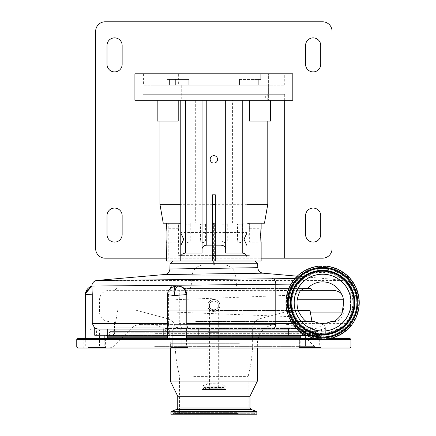 <?xml version="1.0" encoding="UTF-8"?>
<svg xmlns="http://www.w3.org/2000/svg" width="436" height="436" viewBox="0 0 436 436"><rect width="100%" height="100%" fill="white"/><g stroke="black" fill="none" stroke-linecap="round" stroke-linejoin="round"><path stroke-width="0.33" stroke-dasharray="2.18 1.64" d="M213.863 299.461A6.006 6.006 0 0 1 219.869 305.462A6.006 6.006 0 0 1 213.863 311.468A6.006 6.006 0 0 1 207.858 305.462A6.006 6.006 0 0 1 213.863 299.461M219.869 305.462C220.229 313.201 207.498 313.222 207.858 305.462C207.487 297.723 220.229 297.706 219.869 305.462C220.224 313.217 207.487 313.201 207.858 305.462A6.006 6.006 0 0 1 213.863 299.461A6.006 6.006 0 0 1 217.564 310.192L210.163 310.192A6.006 6.006 0 0 1 207.858 305.462C207.999 302.715 209.345 300.824 211.896 299.788L99.452 299.788L173.533 299.788L295.139 295.058L293.951 299.788L297.156 299.788L215.831 299.788C218.376 300.824 219.722 302.715 219.869 305.462L219.869 332.646L213.863 332.646L219.869 332.646L219.869 383.222A0.943 0.943 0 0 0 220.491 384.111L225.788 386.04L201.933 386.04L225.87 386.154L201.857 386.154L207.236 384.111L220.491 384.111L207.236 384.111A0.943 0.943 0 0 0 207.858 383.222L219.869 383.222L207.858 383.222L207.858 332.646L213.863 332.646L207.858 332.646L207.858 305.462A6.006 6.006 0 0 0 213.863 311.468M225.87 389.397L225.87 386.154L201.857 386.154L201.857 389.397L225.87 389.397L201.977 389.522L225.87 389.397M225.75 389.522L201.977 389.522M203.432 389.522L224.295 389.522L203.432 389.522L203.558 388.242A0.758 0.758 0 0 1 204.931 387.806L222.796 387.806L204.931 387.806L205.612 388.776L222.115 388.776L222.796 387.806A0.758 0.758 0 0 1 223.412 387.484L204.315 387.484L223.412 387.484A0.758 0.758 0 0 1 224.169 388.242L203.558 388.242L224.169 388.242L224.295 389.522M222.115 388.776L205.612 388.776M213.863 388.776L209.422 388.776L213.863 388.776M213.863 301.02A4.442 4.442 0 0 1 218.305 305.462A4.442 4.442 0 0 1 213.863 309.909A4.442 4.442 0 0 1 209.422 305.462A4.442 4.442 0 0 1 213.863 301.02M209.422 305.462C209.144 299.734 218.572 299.723 218.305 305.462C218.578 311.19 209.155 311.206 209.422 305.462A4.442 4.442 0 0 1 213.863 301.02A4.442 4.442 0 0 1 218.305 305.462A4.442 4.442 0 0 1 213.863 309.909A4.442 4.442 0 0 1 209.422 305.462C209.144 299.734 218.572 299.723 218.305 305.462C218.578 311.19 209.155 311.206 209.422 305.462L209.422 332.646L218.305 332.646L209.422 332.646L209.422 388.776M186.041 329.104L186.608 329.104L186.608 335.246L168.056 335.246L186.504 335.246L186.041 335.246L186.041 329.104L185.017 329.104C182.482 328.831 180.569 326.94 179.289 323.43L179.289 290.807C179.011 287.896 177.501 286.316 174.743 286.081L173.708 286.081C170.961 286.294 169.451 287.869 169.163 290.812L169.163 323.43L167.593 328.875L168.056 329.104L168.056 335.246L169.173 335.246L167.593 335.246M94.726 328.123L96.558 328.935L96.558 335.246L94.726 335.246L104.182 335.246L94.726 335.246L94.726 328.123L92.209 323.43L91.887 286.081L349.002 286.076C350.321 288.964 350.98 290.976 350.964 292.109C350.375 291.281 350.375 313.915 350.964 313.146L350.969 323.43A5.673 5.673 0 0 1 345.296 329.104L339.938 329.104C340.091 329.556 346.059 324.569 346.397 323.43L323.338 323.43C321.092 326.433 317.708 328.324 313.195 329.104L288.665 329.104L288.665 335.246L325.354 335.246L288.665 335.246L315.806 335.246L300.791 335.246L300.791 346.119L319.702 346.119L300.791 346.119L300.791 338.554M297.243 276.179L306.535 276.991A30.253 30.253 0 0 1 342.876 280.168L345.786 280.424C348.969 280.975 350.697 282.86 350.969 286.076L350.964 292.109A30.253 30.253 0 0 1 350.964 313.146C350.969 315.119 349.596 318.34 346.849 322.803L346.397 323.43M322.602 268.38A34.248 34.248 0 0 1 356.85 302.628A34.248 34.248 0 0 1 322.602 336.875A34.248 34.248 0 0 1 288.354 302.628A34.248 34.248 0 0 1 322.602 268.38M310.792 329.104L337.241 329.104A30.253 30.253 0 0 1 321.654 332.864L321.654 332.886C321.594 334.031 317.975 333.9 310.792 332.505L310.792 329.104L309.647 329.104L345.296 329.104M337.241 329.104L339.938 329.104M349.002 286.076L345.89 281.651L344.282 280.424L345.786 280.424L97.065 280.424M342.909 280.174L344.282 280.424M173.893 274.397L177.507 274.353M187.398 274.233L187.818 274.228M192.331 274.173L236.486 273.579M236.906 273.574L239.435 273.541M245.926 273.443L252.935 273.339M260.505 273.219L262.941 273.181M306.535 276.991L342.876 280.168M171.615 268.979L169.893 269.007M215.362 255.349L212.365 255.349M215.362 223.199L179.496 223.199L178.406 225.09L178.373 255.382L212.365 255.382L212.365 261.022L172.732 261.022L254.995 261.022L215.362 261.022L215.362 255.382L249.354 255.382L178.373 255.382L178.373 242.247C179.076 242.667 179.076 228.328 178.373 228.737C179.076 228.317 179.076 242.667 178.373 242.247L166.585 242.247M215.362 225.09L249.321 225.09L249.354 242.247C248.651 242.667 248.651 228.328 249.354 228.737L261.142 228.737M248.231 223.199L249.321 225.09L212.365 225.09M179.496 223.199L212.365 223.199M294.97 278.56L299.968 278.659L306.503 276.991M324.057 329.104L325.354 327.649L323.338 323.43L179.289 323.43M325.354 327.649L325.354 335.246M246.956 261.022L246.956 223.199L232.415 223.199L249.354 223.199L249.354 228.737C248.651 228.317 248.651 242.667 249.354 242.247L261.142 242.247M249.354 223.199L178.373 223.199L178.373 228.737L166.585 228.737M260.674 236.879L260.657 235.495M260.674 234.176L260.695 233.533M260.723 232.944L260.81 231.707M166.825 230.704L166.923 231.772M166.999 232.922L167.032 233.565M167.053 236.868L166.999 238.111M166.928 239.19L166.83 240.263M168.765 223.199L166.585 223.199L168.765 223.199L168.765 258.183L166.585 258.183M258.962 223.199L261.142 223.199L258.962 223.199L258.962 258.183L168.765 258.183M166.585 261.022L261.142 261.022M180.771 257.055L180.771 100.28L246.956 100.28L180.771 100.28M322.602 271.895A30.733 30.733 0 0 1 353.329 302.628A30.733 30.733 0 0 1 322.602 333.355A30.733 30.733 0 0 1 291.869 302.628A30.733 30.733 0 0 1 322.602 271.895A30.733 30.733 0 0 1 353.329 302.628A30.733 30.733 0 0 1 322.602 333.355A30.733 30.733 0 0 1 291.869 302.628A30.733 30.733 0 0 1 322.602 271.895A30.733 30.733 0 0 1 353.329 302.628A30.733 30.733 0 0 1 322.602 333.355A30.733 30.733 0 0 0 353.329 302.628A30.733 30.733 0 0 0 322.602 271.895A30.733 30.733 0 0 0 291.869 302.628A30.733 30.733 0 0 0 322.602 333.355A30.733 30.733 0 0 1 291.869 302.628A30.733 30.733 0 0 1 322.602 271.895A30.733 30.733 0 0 1 353.329 302.628A30.733 30.733 0 0 1 322.602 333.355M322.602 270.969A31.659 31.659 0 0 1 354.255 302.628A31.659 31.659 0 0 1 322.602 334.281A31.659 31.659 0 0 1 290.943 302.628A31.659 31.659 0 0 1 322.602 270.969M322.602 339.268A36.64 36.64 0 0 0 359.242 302.628A36.64 36.64 0 0 0 322.602 265.987A36.64 36.64 0 0 0 285.962 302.628A36.64 36.64 0 0 0 322.602 339.268A36.64 36.64 0 0 1 285.962 302.628A36.64 36.64 0 0 1 322.602 265.987M322.602 274.168A28.46 28.46 0 0 0 294.142 302.628A28.46 28.46 0 0 0 322.602 331.088A28.46 28.46 0 0 0 351.062 302.628A28.46 28.46 0 0 0 322.602 274.168A28.46 28.46 0 0 0 294.142 302.628A28.46 28.46 0 0 0 322.602 331.088A28.46 28.46 0 0 0 351.062 302.628A28.46 28.46 0 0 0 322.602 274.168M196.402 290.332L269.481 290.905C279.285 290.496 287.858 290.496 295.199 290.905L295.139 295.058C296.889 293.15 297.248 291.684 296.208 290.649L295.455 290.905M298.856 312.083L293.951 312.083L295.145 316.814L173.533 312.083L99.452 312.083L99.452 299.788C100.057 294.087 103.207 290.937 108.907 290.332L301.576 290.332M108.907 290.332L333.191 290.332M293.951 312.083L293.951 299.788M295.21 321.201L296.077 321.299C297.276 320.335 296.965 318.841 295.145 316.814L295.21 321.201C273.677 320.711 233.064 321.07 195.699 321.539L311.98 321.539M314.078 321.539L195.699 321.539M108.907 321.539C103.207 320.934 100.057 317.784 99.452 312.083L310.312 312.083M343.405 304.186L343.405 312.083L342.233 312.083L343.405 312.083A9.456 9.456 0 0 1 333.949 321.539L331.126 321.539M236.655 290.905L269.481 290.905M333.06 321.539L333.949 321.539M313.195 321.539L313.195 327.839L314.084 331.158L113.643 331.158L114.532 327.839L313.195 327.839L114.532 327.839L114.532 321.539M113.371 331.371A0.283 0.283 0 0 0 113.643 331.158L314.084 331.158A0.283 0.283 0 0 0 314.356 331.371L113.371 331.371L314.356 331.371M110.88 331.371L316.847 331.371L110.88 331.371A1.417 1.417 0 0 0 109.463 332.728L109.343 335.448A0.283 0.283 0 0 1 109.06 335.72L318.667 335.72L109.06 335.72M318.667 335.72A0.283 0.283 0 0 1 318.384 335.448L109.343 335.448L318.384 335.448L318.264 332.728L109.463 332.728L318.264 332.728A1.417 1.417 0 0 0 316.847 331.371M273.612 335.72L112.216 335.72L273.612 335.72M217.564 310.192L217.003 310.579C214.915 311.756 212.823 311.756 210.724 310.579L210.163 310.192L217.564 310.192M168.013 310.192L291.869 310.192L168.013 310.192M193.688 376.377L248.188 376.377L193.688 376.377M193.688 414.2L248.188 414.2L193.688 414.2M235.898 414.2L176.373 414.2L235.898 414.2M189.606 414.2L255.136 414.2L189.606 414.2M170.89 414.2L256.837 414.2M177.741 396.237L249.981 396.237M170.367 381.108L257.36 381.108M177.18 324.373L276.271 324.373L177.18 324.373M256.537 324.373L141.259 324.373L256.537 324.373M133.83 348.01L152.687 348.01M316.918 348.01L298.9 348.01L316.918 348.01M183.72 348.01L165.702 348.01L183.72 348.01M101.392 348.01L83.38 348.01L101.392 348.01M298.9 348.01L299.374 347.541L299.374 339.028L298.9 338.554L321.594 338.554L298.9 338.554L321.594 338.554L298.9 338.554L299.374 339.028L321.119 339.028L299.374 339.028L321.119 339.028L299.374 339.028L299.374 347.541L298.9 348.01L321.594 348.01L321.119 347.541L299.374 347.541L321.119 347.541L299.374 347.541L321.119 347.541L321.594 348.01M77.706 348.01L293.897 348.01M170.656 347.541L187.921 347.541L170.656 347.541M170.656 339.028L187.921 339.028L170.656 339.028M170.378 338.554L188.396 338.554L170.378 338.554M88.334 347.541L105.599 347.541L88.334 347.541M88.334 339.028L105.599 339.028L88.334 339.028M88.056 338.554L106.073 338.554L88.056 338.554M77.706 338.554L315.424 338.554M215.831 299.788L211.896 299.788M343.405 301.063L343.405 299.788A9.456 9.456 0 0 0 341.862 294.616M301.151 290.332L297.93 290.332L301.151 290.332M296.208 290.649L297.93 290.332M309.952 321.539L296.077 321.299M298.006 321.539L307.048 321.539M121.203 338.554L106.498 338.554M307.462 288.441L183.485 288.441M184.188 288.441L303.609 288.441M151.477 335.72L320.002 335.72L151.477 335.72M238.061 288.441L189.665 288.441L238.061 288.441A6.006 6.006 0 0 1 236.454 284.855L191.273 284.855L236.454 284.855L235.669 275.863A12.006 12.006 0 0 0 223.706 264.897L204.021 264.897L223.706 264.897M189.665 288.441A6.006 6.006 0 0 0 191.273 284.855L192.058 275.863A12.006 12.006 0 0 1 204.021 264.897M296.327 328.166L299.107 326.095L304.688 330.728C309.593 334.646 320.019 336.172 319.702 335.524L319.702 346.119L300.791 346.119L319.702 346.119L319.702 335.246M315.07 346.119L305.423 346.119L315.07 346.119L305.423 346.119L315.07 346.119L315.07 330.047L305.423 330.047L305.423 346.119L305.423 330.047L315.07 330.047L315.07 346.119M310.247 327.147L305.423 330.047L315.07 330.047L305.423 330.047L310.247 327.147L315.07 330.047L310.247 327.147M104.182 346.119L85.271 346.119L104.182 346.119L104.182 338.554M85.271 346.119L85.271 338.554M85.718 292.229L85.271 295.101C85.538 294.638 87.854 294.338 92.209 294.191M99.55 346.119L89.903 346.119L99.55 346.119L99.55 330.047L89.903 330.047L89.903 346.119M89.903 330.047L99.55 330.047L94.726 327.147L89.903 330.047M167.593 323.43L168.607 323.43L169.173 328.684L168.928 329.104L167.593 329.104M169.173 328.684L169.173 335.246M168.607 323.43L168.607 294.589C169.054 289.422 171.762 286.588 176.722 286.081L176.149 286.081A8.507 8.093 90 0 0 168.056 294.589L168.607 294.589M186.504 335.246L186.504 346.119L167.593 346.119L186.504 346.119L186.504 338.554M167.593 328.875L167.593 338.554M167.593 294.638L168.056 294.589L168.056 335.246L169.304 335.246L163.282 335.246L186.608 335.246M181.872 346.119L172.225 346.119L181.872 346.119L172.225 346.119L181.872 346.119L181.872 330.047L172.225 330.047L172.225 346.119L172.225 330.047L181.872 330.047L181.872 346.119M177.049 327.147L172.225 330.047L181.872 330.047L172.225 330.047L177.049 327.147L181.872 330.047L177.049 327.147M96.558 328.935L167.74 329.104M186.504 346.119L167.593 346.119L186.504 346.119M169.163 290.812L174.128 291.352L173.708 286.081M174.743 286.081L174.128 291.352L179.289 290.807M185.017 329.104L313.195 329.104M186.608 329.104L191.039 329.104M97.931 329.104L169.304 329.104L169.304 335.246M169.304 329.104L168.056 329.104M96.558 335.246L107.703 335.246M167.593 335.72L186.504 335.72M300.791 335.72L321.654 335.72L321.654 332.886M163.168 335.246L198.832 335.246M168.928 329.104L97.964 329.104M321.654 335.72L106.073 335.72M304.688 335.246L300.791 335.246M293.499 329.104L288.665 328.989M320.673 329.104L321.654 332.864M319.702 335.524L314.323 334.243C309.767 332.543 308.59 331.965 310.792 332.505L309.647 332.237L309.647 335.246L309.647 329.104M292.436 323.43L296.578 323.43L299.107 326.095M296.578 323.43C287.46 313.571 286.615 294.796 294.807 284.163L290.976 284.125M213.389 264.897L214.338 264.897L213.389 264.897L213.389 223.199L214.338 223.199L213.389 223.199M214.338 264.897L214.338 223.199M299.968 278.659C299.063 279.051 297.341 280.888 294.807 284.163M199.503 223.199L206.511 223.199L199.503 223.199L200.451 224.148L205.563 224.148L206.511 223.199M184.155 223.199L191.159 223.199L184.155 223.199L185.098 224.148L190.216 224.148L191.159 223.199M236.568 223.199L243.571 223.199L236.568 223.199L237.511 224.148L242.629 224.148L243.571 223.199M221.215 223.199L228.224 223.199L221.215 223.199L222.158 224.148L227.276 224.148L228.224 223.199M205.563 224.148L200.451 224.148L200.451 241.168L205.563 241.168L205.563 224.148M190.216 224.148L185.098 224.148L185.098 241.168L190.216 241.168L190.216 224.148M242.629 224.148L237.511 224.148L237.511 241.168L242.629 241.168L242.629 224.148M227.276 224.148L222.158 224.148L222.158 241.168L227.276 241.168L227.276 224.148M205.563 241.168L200.451 241.168L203.007 242.705L205.563 241.168M190.216 241.168L185.098 241.168L187.654 242.705L190.216 241.168M242.629 241.168L237.511 241.168L240.073 242.705L242.629 241.168M227.276 241.168L222.158 241.168L224.72 242.705L227.276 241.168M257.79 267.677L253.796 267.748M253.071 267.759L234.127 268.08M233.08 268.096L195.295 268.658M192.183 268.701L172.591 268.968M170.029 263.726L257.698 263.726M215.362 255.382L215.362 194.832L212.365 194.832L212.365 255.382M232.415 223.199L232.415 100.28M178.373 223.199L195.312 223.199L195.312 100.28M212.365 232.519L212.365 246.029L212.365 232.519L180.771 232.519L180.771 232.949M180.771 245.604L180.771 246.029L212.365 246.029M215.362 232.519L215.362 246.029L215.362 232.519L246.956 232.519L246.956 232.949L246.956 232.519M246.956 245.604L246.956 246.029L246.956 245.604M215.362 246.029L246.956 246.029M261.142 258.183L258.962 258.183M134.909 100.28L162.045 100.28L162.045 94.274L159.941 94.274L159.941 100.28L157.183 100.28L270.543 100.28L267.786 100.28L267.786 94.274L284.692 94.274L284.692 100.28M267.786 100.28L292.818 100.28M267.786 94.274L265.682 94.274L265.682 100.28M264.478 223.199L163.249 223.199M195.312 223.199L180.771 223.199M168.857 100.28L159.113 100.28L168.857 100.28L159.113 100.28L168.857 100.28L168.857 73.804L168.857 100.28M268.614 100.28L258.864 100.28L268.614 100.28L258.864 100.28L268.614 100.28L268.614 73.804L268.614 100.28M181.714 100.28L246.013 100.28L181.714 100.28L181.714 85.151L246.013 85.151L181.714 85.151M159.941 100.28L162.045 100.28M159.113 73.804L159.113 100.28L159.113 73.804L168.857 73.804L159.113 73.804M258.864 73.804L258.864 100.28L258.864 73.804L268.614 73.804L258.864 73.804M246.013 100.28L246.013 85.151M162.045 94.274L265.682 94.274M134.909 73.804L292.818 73.804M284.692 94.274L143.03 94.274L143.03 100.28M313.146 242.111A7.565 7.565 0 0 0 320.711 234.546L320.711 215.635A7.565 7.565 0 0 0 313.146 208.07A7.565 7.565 0 0 0 305.582 215.635L305.582 234.546A7.565 7.565 0 0 0 313.146 242.111M313.146 71.913A7.565 7.565 0 0 0 320.711 64.348L320.711 45.437A7.565 7.565 0 0 0 313.146 37.872A7.565 7.565 0 0 0 305.582 45.437L305.582 64.348A7.565 7.565 0 0 0 313.146 71.913M114.581 71.913A7.565 7.565 0 0 0 122.145 64.348L122.145 45.437A7.565 7.565 0 0 0 114.581 37.872A7.565 7.565 0 0 0 107.016 45.437L107.016 64.348A7.565 7.565 0 0 0 114.581 71.913M114.581 242.111A7.565 7.565 0 0 0 122.145 234.546L122.145 215.635A7.565 7.565 0 0 0 114.581 208.07A7.565 7.565 0 0 0 107.016 215.635L107.016 234.546A7.565 7.565 0 0 0 114.581 242.111M95.669 31.256L95.669 248.733A9.456 9.456 0 0 0 105.125 258.183L322.602 258.183A9.456 9.456 0 0 0 332.058 248.733L332.058 31.256A9.456 9.456 0 0 0 322.602 21.8L105.125 21.8A9.456 9.456 0 0 0 95.669 31.256M143.03 94.274L159.941 94.274M246.956 223.199L246.956 100.28M225.685 249.12L225.685 100.28M213.863 155.674A3.701 3.701 0 0 0 210.163 159.374A3.701 3.701 0 0 0 213.863 163.08A3.701 3.701 0 0 0 217.564 159.374A3.701 3.701 0 0 0 213.863 155.674M202.042 253.087L202.042 100.28M167.004 73.804L186.81 73.804L152.856 73.804L167.004 73.804L167.004 79.477L167.004 73.804M143.422 73.804L152.856 73.804L143.422 73.804L143.422 85.151L152.856 85.151L152.856 73.804L152.856 85.151L143.422 85.151M178.64 73.804L249.087 73.804L178.64 73.804L178.64 85.151L249.087 85.151L152.856 85.151L188.837 85.151L178.64 85.151L178.64 73.804M240.917 73.804L260.723 73.804L240.917 73.804L240.917 79.477L240.917 73.804M274.871 73.804L260.723 73.804L284.305 73.804L274.871 73.804L274.871 85.151L284.305 85.151L258.303 85.151L274.871 85.151L274.871 73.804M167.004 79.477L186.81 79.477L186.81 73.804L186.81 79.477L167.004 79.477L188.837 79.477L167.004 79.477M260.723 79.477L260.723 73.804L260.723 79.477L238.89 79.477L260.723 79.477M238.89 85.151L238.89 79.477L238.89 85.151L258.303 85.151L238.89 85.151M249.087 85.151L249.087 73.804L249.087 85.151M246.956 204.299L215.362 204.299M212.365 204.299L180.771 204.299M249.512 121.083L270.543 121.083M157.183 121.083L178.21 121.083M203.558 389.397L224.169 389.397L203.558 389.397M169.163 323.43L92.209 323.43M341.355 329.104A5.673 5.494 -90 0 0 346.849 323.43L346.849 322.803M322.602 268.947A33.681 33.681 0 0 1 356.283 302.628A33.681 33.681 0 0 1 322.602 336.309A33.681 33.681 0 0 1 288.921 302.628A33.681 33.681 0 0 1 322.602 268.947M322.602 270.162A32.466 32.466 0 0 1 355.068 302.628A32.466 32.466 0 0 1 322.602 335.093A32.466 32.466 0 0 1 290.136 302.628A32.466 32.466 0 0 1 322.602 270.162M310.339 329.104L310.339 335.246M322.602 270.68A31.948 31.948 0 0 1 354.544 302.628A31.948 31.948 0 0 1 322.602 334.57A31.948 31.948 0 0 1 290.654 302.628A31.948 31.948 0 0 1 322.602 270.68M322.602 334.603A31.975 31.975 0 0 0 354.577 302.628A31.975 31.975 0 0 0 322.602 270.652A31.975 31.975 0 0 0 290.627 302.628A31.975 31.975 0 0 0 322.602 334.603M322.602 338.767A36.144 36.144 0 0 0 358.741 302.628A36.144 36.144 0 0 0 322.602 266.483A36.144 36.144 0 0 0 286.457 302.628A36.144 36.144 0 0 0 322.602 338.767M155.505 333.355L313.146 333.355L155.505 333.355M272.222 328.199L114.581 328.199L272.222 328.199M272.217 328.117L114.586 328.117L272.217 328.117M217.003 310.579L310.045 310.579M298.295 310.579L210.724 310.579M186.957 318.825L259.638 318.825L186.957 318.825M191.077 327.959L252.629 327.959L191.077 327.959M191.077 347.988L252.629 347.988L191.077 347.988M192.009 362.997L251.043 362.997L192.009 362.997M236.312 413.731L175.675 413.731L236.312 413.731M236.394 413.388L175.528 413.388L236.394 413.388M237.625 413.388L173.435 413.388L237.625 413.388M190.014 413.731L254.439 413.731L190.014 413.731M170.89 412.08L256.837 412.08M171.386 411.371L256.341 411.371M176.749 409.42L250.978 409.42M177.741 407.998L249.981 407.998M239.429 343.285L170.367 343.285L239.429 343.285M165.293 328.526L296.496 328.526L165.293 328.526M154.655 346.625L314.596 346.625L154.655 346.625M76.758 347.067L350.969 347.067M76.758 339.502L350.969 339.502M107.256 337.802L300.791 337.802M186.504 337.802L167.593 337.802M107.256 336.194L300.791 336.194M186.504 336.194L167.593 336.194M235.669 275.863L192.058 275.863L235.669 275.863M303.211 329.104L303.211 335.246M168.623 324.177L168.623 335.246M321.457 329.104L321.457 335.246M314.323 329.104L314.323 334.243M198.963 329.104L198.963 335.246M163.282 329.104L163.282 335.246M107.725 329.104L107.725 335.246M304.688 330.728L304.688 334.592M315.806 334.635L315.806 335.246M303.211 329.676L303.211 333.714M239.522 85.151L239.522 79.477L239.522 85.151M240.885 85.151L240.885 79.477L240.885 85.151M188.205 85.151L188.205 79.477L188.205 85.151M186.842 85.151L186.842 79.477L186.842 85.151M175.648 85.151L175.648 79.477L175.648 85.151M169.424 85.151L169.424 79.477L169.424 85.151M252.079 85.151L252.079 79.477L252.079 85.151M258.303 85.151L258.303 79.477L258.303 85.151M218.305 305.462L218.305 388.776M322.602 334.303C339.344 334.723 354.43 319.871 354.272 303.124C354.991 286.027 339.709 270.5 322.602 270.952C304.759 270.434 289.112 287.362 291.025 305.113C291.913 321.114 306.579 334.668 322.602 334.303M312.045 321.921L313.141 328.117L313.146 333.355L315.511 335.72M118.145 310.192L117.682 310.579L114.586 328.117L114.581 333.355M179.539 414.2L179.539 376.377L176.684 362.997L175.098 347.988L175.098 327.959C174.814 323.338 172.482 320.291 168.089 318.825L135.858 310.192M248.188 414.2L248.188 376.377L251.043 362.997L252.629 347.988L252.629 327.959C252.913 323.338 255.245 320.291 259.638 318.825L291.869 310.192M255.136 414.2L253.245 412.685L251.354 414.2M237.01 412.685L174.482 412.685L237.01 412.685M172.591 414.2L174.482 412.685L176.373 414.2M276.271 324.373C264.783 325.496 258.477 331.796 257.36 343.285L257.36 348.01M151.456 324.373C162.944 325.496 169.25 331.796 170.367 343.285L170.367 348.01M109.785 348.01L113.131 346.625L131.231 328.526C134.021 325.817 137.367 324.433 141.259 324.373M317.942 348.01L314.596 346.625L296.496 328.526C293.706 325.817 290.36 324.433 286.468 324.373M166.176 347.541L165.702 348.01L166.176 347.541L166.176 339.028L165.702 338.554L166.176 339.028L166.176 347.541M83.38 338.554L83.854 339.028L83.854 347.541L83.38 348.01M187.921 347.541L188.396 348.01L187.921 347.541L187.921 339.028L187.921 347.541M106.073 338.554L105.599 339.028L105.599 347.541L106.073 348.01M321.119 339.028L321.119 347.541L321.119 339.028L321.594 338.554L321.119 339.028M187.921 339.028L188.396 338.554L187.921 339.028M116.472 288.441L114.581 290.332M320.002 335.72L320.471 336.194L320.471 337.802L321.228 338.554M85.38 293.646L85.271 295.101M188.837 85.151L188.837 79.477L188.837 85.151M284.305 85.151L284.305 73.804"/><path stroke-width="0.65" d="M85.271 338.554L85.38 293.646L91.887 286.076L92.252 294.186L92.252 323.43L94.726 328.09L94.726 335.246L107.703 335.246L107.703 329.104M262.941 273.181L164.715 274.506L97.065 280.424L294.97 278.56M254.995 261.022L257.698 263.726L170.029 263.726L169.893 269.007C169.555 272.146 167.833 273.982 164.715 274.506L165.942 274.495M166.16 274.489L173.893 274.397M177.507 274.353L187.398 274.233M187.818 274.228L192.331 274.173M236.486 273.579L236.906 273.574M239.435 273.541L245.926 273.443M252.935 273.339L260.505 273.219M169.893 269.007L257.801 267.677C258.134 270.821 259.861 272.653 262.979 273.181L297.243 276.179M257.698 263.726L257.79 267.677M212.365 255.349L215.362 255.349M172.732 261.022L170.029 263.726M212.365 225.09L215.362 225.09M212.365 223.199L215.362 223.199M260.81 231.707L261.142 228.737C260.614 228.317 260.614 242.667 261.142 242.247L260.674 236.879M260.657 235.495L260.674 234.176M260.695 233.533L260.723 232.944M180.771 223.199L166.585 223.199L166.825 230.704M166.923 231.772L166.999 232.922M167.032 233.565L167.053 236.868M166.999 238.111L166.928 239.19M166.83 240.263L166.585 261.022L180.771 261.022L180.771 257.055L180.771 261.022L212.365 261.022L212.365 194.832L215.362 194.832L215.362 261.022L246.956 261.022L246.956 245.604L243.98 239.271L246.956 232.949L246.956 245.604M270.543 100.28L270.543 121.083L267.786 121.083L267.786 204.299L264.478 223.199L261.142 223.199L261.142 228.737M261.142 242.247L261.142 261.022L246.956 261.022M166.585 242.247C167.113 242.667 167.113 228.328 166.585 228.737M322.602 339.268A36.64 36.64 0 0 0 359.242 302.628A36.64 36.64 0 0 0 322.602 265.987A36.64 36.64 0 0 0 285.962 302.628A36.64 36.64 0 0 0 322.602 339.268M322.602 331.088A28.46 28.46 0 0 0 351.062 302.628A28.46 28.46 0 0 0 322.602 274.168A28.46 28.46 0 0 0 294.142 302.628A28.46 28.46 0 0 0 322.602 331.088M301.151 290.332L333.191 290.332C337.377 290.774 340.162 292.055 341.546 294.175A20.743 20.743 0 0 0 307.462 288.441L303.609 288.441L301.151 290.332C299.952 290.545 298.622 293.695 297.156 299.788C296.687 304.023 297.254 308.121 298.856 312.083C302.399 318.28 305.129 321.43 307.048 321.539L314.078 321.539A20.743 20.743 0 0 0 331.126 321.539L333.06 321.539C332.875 323.332 342.227 315.691 342.233 312.083L343.405 304.186L343.383 299.788L297.156 299.788M312.263 290.332L310.781 288.441L307.462 288.441L310.781 288.441M185.665 290.332L184.929 290.332L185.665 290.332M311.98 321.539L313.113 321.539M298.17 310.192L309.582 310.192L298.17 310.192M256.837 414.2L170.89 414.2L170.89 412.08L256.837 412.08L256.837 414.2M177.741 407.998L249.981 407.998L249.981 396.237L177.741 396.237L177.741 407.998L176.749 409.42L171.386 411.371L170.89 412.08M249.981 396.237L257.36 381.108L170.367 381.108L177.741 396.237M152.687 348.01L77.706 348.01L76.758 347.067L350.969 347.067L350.021 348.01L133.83 348.01M293.897 348.01L298.9 348.01M321.594 348.01L350.021 348.01M329.774 338.554L350.021 338.554L329.774 338.554M315.424 338.554L77.706 338.554L76.758 339.502L76.758 347.067M341.546 294.175L341.862 294.616C342.625 295.722 343.132 297.445 343.383 299.788M167.593 337.802L107.256 337.802L106.498 338.554L121.203 338.554M183.485 288.441L184.188 288.441M104.182 338.554L104.182 335.246M92.252 294.186C87.87 294.333 85.543 294.638 85.271 295.101L85.271 295.101A9.456 9.456 0 0 1 91.887 286.081L85.718 292.229M167.593 329.104L97.964 329.104L94.726 328.09M186.504 338.554L186.504 335.246M167.593 338.554L167.593 294.638L174.128 295.537C174.847 289.858 176.117 286.708 177.926 286.081C182.771 286.583 185.474 289.417 186.041 294.589L186.041 335.246L198.832 335.246L198.832 329.104M186.81 294.589L174.128 295.537C173.768 289.831 174.444 286.681 176.149 286.081L178.417 286.081C183.463 286.572 186.259 289.406 186.81 294.589L186.81 323.43L275.792 323.43A5.673 3.374 90 0 1 272.424 329.104M176.722 286.081L178.417 286.081M106.073 335.246L106.073 335.72L167.593 335.72M186.504 335.72L300.791 335.72M296.327 328.166L288.665 329.104L191.039 329.104C188.139 329.104 186.733 327.213 186.81 323.43M167.593 335.246L163.168 335.246L163.168 329.104M288.665 329.104L288.665 335.246L304.688 335.246L304.688 334.592M300.791 338.554L300.791 335.246M290.976 284.125L91.887 286.076A5.673 5.673 0 0 1 97.065 280.424M253.796 267.748L253.071 267.759M234.127 268.08L233.08 268.096M195.295 268.658L192.183 268.701M172.591 268.968L171.615 268.979M180.771 246.029L180.771 232.519M284.692 100.28L284.692 258.183L261.142 258.183M178.21 100.28L178.21 121.083L159.941 121.083L159.941 204.299L163.249 223.199L166.585 223.199M261.142 223.199L246.956 223.199M292.818 100.28L134.909 100.28L134.909 73.804L292.818 73.804L292.818 100.28M305.582 234.546A7.565 7.565 0 0 0 313.146 242.111A7.565 7.565 0 0 0 320.711 234.546L320.711 215.635A7.565 7.565 0 0 0 313.146 208.07A7.565 7.565 0 0 0 305.582 215.635L305.582 234.546M305.582 64.348A7.565 7.565 0 0 0 313.146 71.913A7.565 7.565 0 0 0 320.711 64.348L320.711 45.437A7.565 7.565 0 0 0 313.146 37.872A7.565 7.565 0 0 0 305.582 45.437L305.582 64.348M122.145 45.437A7.565 7.565 0 0 0 114.581 37.872A7.565 7.565 0 0 0 107.016 45.437L107.016 64.348A7.565 7.565 0 0 0 114.581 71.913A7.565 7.565 0 0 0 122.145 64.348L122.145 45.437M122.145 215.635A7.565 7.565 0 0 0 114.581 208.07A7.565 7.565 0 0 0 107.016 215.635L107.016 234.546A7.565 7.565 0 0 0 114.581 242.111A7.565 7.565 0 0 0 122.145 234.546L122.145 215.635M284.692 258.183L322.602 258.183A9.456 9.456 0 0 0 332.058 248.733L332.058 31.256A9.456 9.456 0 0 0 322.602 21.8L105.125 21.8A9.456 9.456 0 0 0 95.669 31.256L95.669 248.733A9.456 9.456 0 0 0 105.125 258.183L143.03 258.183L143.03 100.28M166.585 258.183L143.03 258.183M159.941 121.083L157.183 121.083L157.183 100.28M212.365 245.152L206.773 245.152C203.923 245.408 202.342 246.727 202.042 249.12L202.042 253.087L185.496 253.087C182.646 253.338 181.071 254.662 180.771 257.055L180.771 245.604L183.747 239.277L180.771 232.949L180.771 100.28M246.956 232.949L246.956 100.28M246.956 257.055C246.656 254.662 245.081 253.338 242.231 253.087L225.685 253.087L225.685 100.28M225.685 253.087L225.685 249.12C225.379 246.727 223.804 245.408 220.954 245.152L215.362 245.152M213.863 163.08A3.701 3.701 0 0 0 217.564 159.374A3.701 3.701 0 0 0 213.863 155.674A3.701 3.701 0 0 0 210.163 159.374A3.701 3.701 0 0 0 213.863 163.08M202.042 249.12L202.042 100.28M267.786 204.299L246.956 204.299M215.362 204.299L212.365 204.299M180.771 204.299L159.941 204.299M267.786 121.083L249.512 121.083L249.512 100.28M322.602 337.851A35.223 35.223 0 0 0 357.825 302.628A35.223 35.223 0 0 0 322.602 267.404A35.223 35.223 0 0 0 287.378 302.628A35.223 35.223 0 0 0 322.602 337.851M322.602 337.153A34.526 34.526 0 0 0 357.128 302.628A34.526 34.526 0 0 0 322.602 268.096A34.526 34.526 0 0 0 288.071 302.628A34.526 34.526 0 0 0 322.602 337.153M322.602 337.001A34.373 34.373 0 0 0 356.975 302.628A34.373 34.373 0 0 0 322.602 268.249A34.373 34.373 0 0 0 288.223 302.628A34.373 34.373 0 0 0 322.602 337.001M322.602 270.342A32.286 32.286 0 0 0 290.316 302.628A32.286 32.286 0 0 0 322.602 334.913A32.286 32.286 0 0 0 354.888 302.628A32.286 32.286 0 0 0 322.602 270.342M322.602 334.761A32.133 32.133 0 0 0 354.735 302.628A32.133 32.133 0 0 0 322.602 270.494A32.133 32.133 0 0 0 290.469 302.628A32.133 32.133 0 0 0 322.602 334.761M322.602 334.063A31.436 31.436 0 0 0 354.037 302.628A31.436 31.436 0 0 0 322.602 271.192A31.436 31.436 0 0 0 291.166 302.628A31.436 31.436 0 0 0 322.602 334.063M322.602 274.233A28.395 28.395 0 0 0 294.207 302.628A28.395 28.395 0 0 0 322.602 331.022A28.395 28.395 0 0 0 350.996 302.628A28.395 28.395 0 0 0 322.602 274.233M310.312 312.083L342.233 312.083M312.045 321.921L310.045 310.579L298.295 310.579M249.981 407.998L250.978 409.42L256.341 411.371L171.386 411.371M250.978 409.42L176.749 409.42M350.969 347.067L350.969 339.502L76.758 339.502M300.791 337.802L186.504 337.802M300.791 336.194L186.504 336.194M167.593 336.194L107.256 336.194L107.256 337.802M92.252 323.43L167.593 323.43M292.436 323.43L275.792 323.43L275.792 284.158A5.673 3.374 -90.7 0 0 272.669 278.506M303.211 333.714L303.211 335.246M242.231 253.087L242.231 100.28M220.954 245.152L220.954 100.28M206.773 245.152L206.773 100.28M185.496 253.087L185.496 100.28M114.581 333.355L112.216 335.72M310.045 310.579L309.582 310.192M256.341 411.371L256.837 412.08M257.36 348.01L257.36 381.108M170.367 348.01L170.367 381.108M350.969 339.502L350.021 338.554M107.256 336.194L107.725 335.72M85.38 293.646L85.271 295.101M176.149 286.081C170.476 287.139 167.626 289.989 167.593 294.638"/></g></svg>
